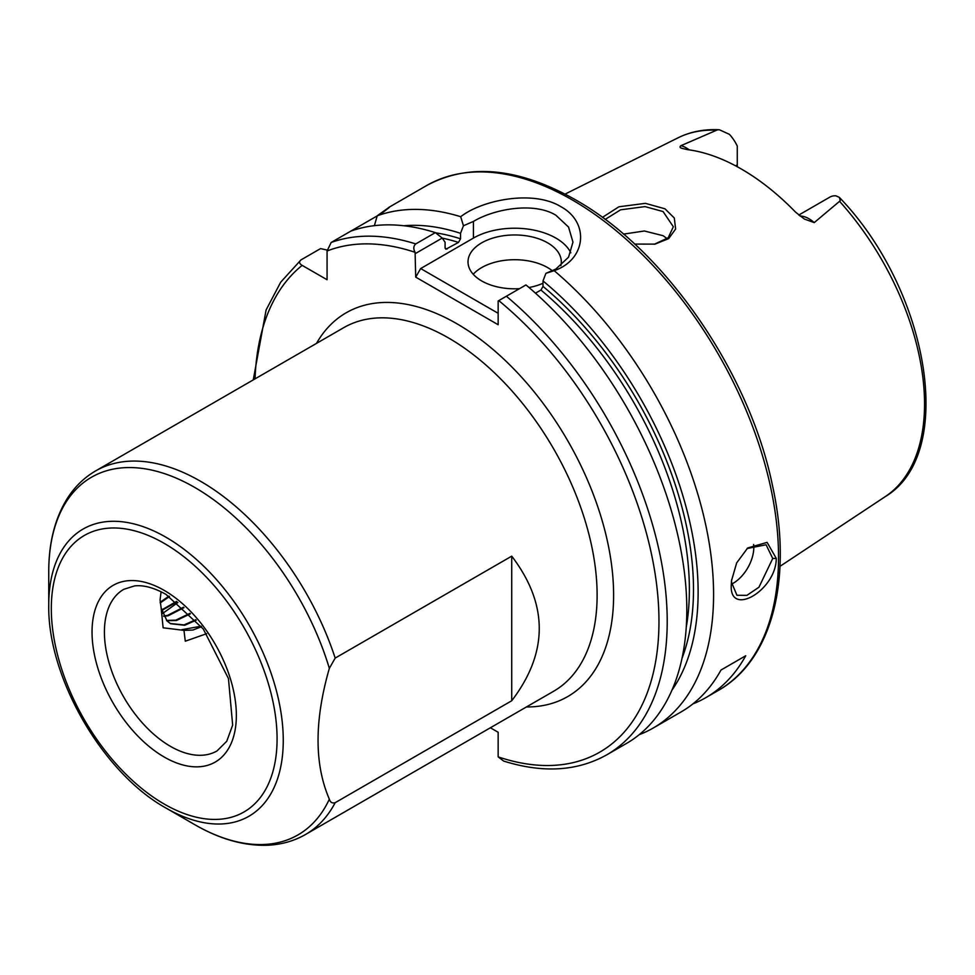 <?xml version="1.0" encoding="UTF-8"?>
<svg xmlns="http://www.w3.org/2000/svg" width="975" height="975" viewBox="0 0 975 975"><rect width="100%" height="100%" fill="white"/><g stroke="black" fill="none" stroke-linecap="round" stroke-linejoin="round"><path stroke-width="1.46" d="M654.371 244.238L668.216 237.742L673.335 226.748L663.085 211.563L644.999 206.603L620.587 209.82L605.122 219.436M602.379 217.401L618.893 206.785L645.401 203.348L664.95 208.796L674.298 218.01L675.626 229.015L668.667 238.619L654.993 244.128L634.664 244.079M731.591 579.881L731.506 582.282L736.929 595.274L746.899 595.359L758.964 587.206L772.736 558.48L766.082 544.769L747.069 548.535M776.271 558.37C776.307 590.521 728.593 618.101 731.323 584.317L731.494 580.771L736.661 562.916L747.715 547.962L767.106 542.38L776.271 558.37L772.736 558.48M800 216.036A28.458 16.429 60 0 1 809.006 218.778A28.458 16.429 60 0 1 814.235 222.605L804.387 219.058L795.649 212.221A209.893 121.18 -120 0 0 741.427 169.065A209.893 121.18 -120 0 0 687.204 149.602L681.842 148.322M814.235 222.605L840.255 200.728L839.365 197.389L835.916 195.829A28.458 16.429 -120 0 0 829.822 197.133L798.769 215.061M737.271 166.725L737.271 146.031A28.458 16.429 -120 0 0 729.398 134.331L719.379 129.76L717.478 129.846L680.989 145.665A28.458 16.429 60 0 1 686.217 147.883A28.458 16.429 60 0 1 689.215 149.87M731.567 584.11A29.153 16.831 120 0 0 753.797 547.548A29.153 16.831 120 0 0 753.614 544.513M560.844 265.688A46.642 26.934 0 0 0 561.308 261.885A46.642 26.934 0 0 0 547.645 242.848A46.642 26.934 0 0 0 496.811 237.01A46.642 26.934 0 0 0 468.012 261.885A46.642 26.934 0 0 0 481.674 280.934A46.642 26.934 0 0 0 519.468 288.673M552.447 270.855A46.642 26.934 0 0 0 547.645 267.601A46.642 26.934 0 0 0 473.228 274.267M570.814 252.805A58.305 33.662 0 0 0 555.884 238.083A58.305 33.662 0 0 0 473.423 238.083L420.652 268.552L498.164 313.304M554.166 270.672L545.903 273.353L555.884 269.039L568.547 257.181L572.971 242.117L568.547 227.065L555.884 215.231C534.471 201.971 494.849 208.565 473.423 221.435L463.442 225.749L460.7 216.706C482.528 199.68 533.532 189.808 560.832 206.663C589.79 222.276 586.365 259.667 554.166 270.672A291.549 168.322 60 0 1 705.656 524.574A291.549 168.322 60 0 1 653.201 728.033A291.549 168.322 60 0 1 639.198 734.687M623.488 234.122L644.365 230.99L663.085 235.706L667.193 238.631M329.343 799.171C330.245 802.315 332.183 803.497 335.181 802.693L511.729 700.757C548.425 652.555 548.425 604.354 511.729 556.152L335.181 658.088L329.343 668.338C314.291 720.696 314.291 764.303 329.343 799.171A206.493 119.218 -120 0 1 194.768 824.667L194.768 824.667C219.875 839.17 244.14 846.032 267.577 845.24C281.434 844.618 294.097 841.035 305.553 834.478A209.918 121.192 60 0 0 335.181 802.693M166.006 808.056L194.768 824.667L166.006 808.056C102.765 773.163 47.361 677.174 48.75 604.963A165.823 95.745 60 0 1 166.006 537.262A165.823 95.745 60 0 1 283.262 740.354A165.823 95.745 60 0 1 166.006 808.056M383.065 212.099L389.049 207.248L426.611 185.555A291.549 168.322 -120 0 1 572.386 199.997A291.549 168.322 -120 0 1 762.84 456.909A291.549 168.322 -120 0 1 718.148 690.532L705.79 697.673A291.549 168.322 60 0 0 745.717 655.761L720.976 670.044A291.549 168.322 60 0 1 681.05 711.957L653.201 728.033M705.79 697.673A291.549 168.322 60 0 1 692.896 703.901M169.504 596.517L160.217 602.94M168.894 596.139L160.156 602.258M177.06 601.855L161.643 610.545M176.512 601.429L161.533 610.021M184.007 607.657L168.2 615.749L163.776 616.383M183.495 607.206L167.578 615.383L163.581 615.993M190.393 613.811L176.451 620.514L166.774 620.697M189.93 613.336L175.817 620.149L166.518 620.417M196.243 620.197L184.689 625.267L170.54 623.707L166.969 620.892L161.131 607.9L160.071 599.918L161.082 591.764M161.131 607.9L163.118 627.79L183.97 630.362L185.287 641.197L206.651 633.701M195.817 619.71L184.068 624.914L170.235 623.525M377.215 215.889L350.781 231.148A291.549 168.322 60 0 1 435.35 232.623L442.223 238.058L445.087 242.251L445.087 247.723L445.892 249.198L458.482 242.422A268.223 154.854 -120 0 0 442.26 238.107M381.92 213.172C393.522 204.287 391.962 205.164 377.24 215.804A291.549 168.322 60 0 1 460.7 216.706M403.857 225.749A277.68 160.327 60 0 1 460.541 233.33L463.442 225.749M377.24 215.804L374.376 225.664M435.618 232.83A271.135 156.548 60 0 1 460.541 238.802L460.541 233.33M506.366 296.242A291.549 168.322 60 0 1 659.076 550.412A291.549 168.322 60 0 1 606.828 754.796L626.425 743.486A291.549 168.322 60 0 0 678.673 539.102A291.549 168.322 60 0 0 525.964 284.932L498.164 300.97L498.164 324.736L415.703 277.119L415.094 252.306C413.205 248.857 413.424 246.066 415.752 243.933L435.35 232.623M327.1 250.051L320.556 248.601L300.958 259.911C298.837 261.861 299.24 263.677 302.177 265.383L327.064 279.74L327.064 251.014L331.183 242.458L350.781 231.148M460.541 238.802L458.482 242.422M545.903 273.353L543.002 280.934A277.68 160.327 60 0 1 671.97 690.129M543.002 280.934L543.002 286.406A271.135 156.548 60 0 1 681.988 658.393M686.242 627.339A268.223 154.854 -120 0 0 540.942 290.038L535.482 293.183M540.942 290.038L543.002 286.406M490.376 727.777L498.164 732.274L498.164 756.88L503.624 761.061C542.941 773.382 577.346 771.298 606.828 754.796M300.958 259.911L280.715 282.177L266.102 309.952L253.256 379.897M681.598 148.163C679.733 147.7 679.538 146.859 680.989 145.665M442.223 238.058L415.703 253.366M415.703 277.119L420.652 268.552M529.011 287.515A46.642 26.934 0 0 0 543.002 283.274M745.717 655.761L720.976 670.044M201.533 626.693L192.94 630.033L183.97 630.362M201.155 626.194L181.886 629.667M177.889 602.501L162.533 613.531M511.729 700.757L511.729 556.152M164.202 590.387A102.046 58.914 60 0 1 236.352 715.37A102.046 58.914 60 0 1 164.202 757.027A102.046 58.914 60 0 1 92.04 632.044A102.046 58.914 60 0 1 164.202 590.387M170.381 746.314A93.295 53.869 -120 0 0 217.023 750.933L226.748 741.268L232.659 725.083L228.455 678.563L203.288 629.009L166.006 594.397C154.013 587.681 143.496 584.866 134.465 585.926L123.74 589.339A93.295 53.869 -120 0 0 109.432 664.097A93.295 53.869 -120 0 0 170.381 746.314M316.509 343.383A221.581 127.932 60 0 1 456.934 323.773A221.581 127.932 60 0 1 609.497 551.57A221.581 127.932 60 0 1 526.427 706.96M305.553 834.478L553.642 691.251A209.918 121.192 -120 0 0 585.817 523.039A209.918 121.192 -120 0 0 448.695 338.057A209.918 121.192 -120 0 0 343.736 327.661L95.635 470.901A209.918 121.192 60 0 1 200.594 481.297A209.918 121.192 60 0 1 335.181 658.088M164.202 804.058A159.644 92.174 -120 0 0 277.083 738.879A159.644 92.174 -120 0 0 164.202 543.355A159.644 92.174 -120 0 0 51.309 608.534A159.644 92.174 -120 0 0 164.202 804.058M329.343 668.338A206.493 119.218 -120 0 0 194.768 487.451A206.493 119.218 -120 0 0 48.75 571.752C48.738 542.648 54.978 518.127 67.482 498.188C74.917 486.598 84.313 477.494 95.635 470.901M839.365 197.389C928.797 289.904 957.267 453.826 885.215 496.653A207.309 119.693 -120 0 0 839.67 201.447M716.247 130.187A207.309 119.693 -120 0 0 678.039 137.816C690.495 131.674 704.279 128.98 719.379 129.76M445.161 248.357A268.223 154.854 60 0 1 447.147 248.978M331.183 242.458A291.549 168.322 60 0 1 415.752 243.933M415.094 252.306A285.712 164.958 -120 0 0 327.064 251.014M498.164 756.88A285.712 164.958 -120 0 0 658.966 621.697A285.712 164.958 -120 0 0 498.773 300.617M302.177 265.383A285.712 164.958 -120 0 0 255.06 378.861M473.423 221.435L473.423 238.083M735.613 165.835L737.271 164.885M718.148 690.532C772.59 659.99 793.114 577.883 772.322 484.807C749.117 372.036 664.804 249.819 575.299 199.704C518.456 167.615 468.89 162.886 426.611 185.555M885.215 496.653L779.988 566.341M678.039 137.816L565.086 194.098M48.75 604.963L48.75 571.752"/></g></svg>
